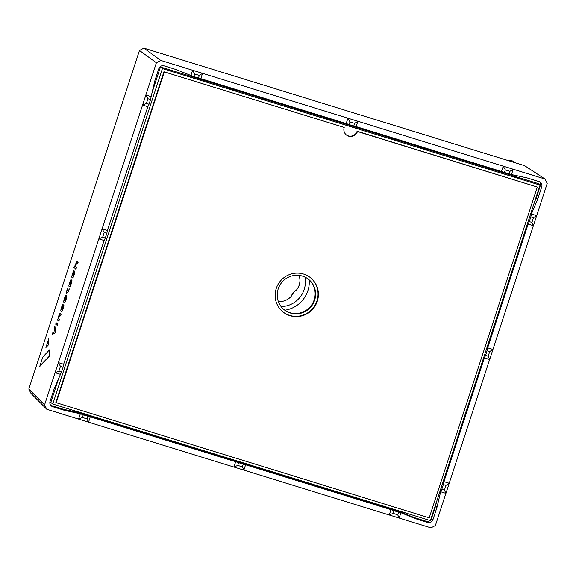 <?xml version="1.0" encoding="UTF-8"?>
<svg xmlns="http://www.w3.org/2000/svg" width="576" height="576" viewBox="0 0 576 576"><rect width="100%" height="100%" fill="white"/><g stroke="black" fill="none" stroke-linecap="round" stroke-linejoin="round"><path stroke-width="0.86" d="M430.114 520.517A4.248 4.147 -51.1 0 1 426.226 521.287L414.468 517.658A7.078 6.912 -51.1 0 1 413.899 517.45L399.47 511.553L78.883 412.589L63.598 409.32A7.078 6.912 -51.1 0 1 63.014 409.169L51.257 405.54A4.248 4.147 -51.1 0 1 50.688 405.317M436.579 501.682L435.571 505.987A7.078 6.912 -51.1 0 1 435.406 506.578L431.51 518.486A4.248 4.147 -51.1 0 1 430.56 520.099M539.633 181.829A4.248 4.147 -51.1 0 1 540.288 185.695L536.393 197.604A7.078 6.912 -51.1 0 1 536.177 198.18L534.449 202.255M152.057 92.678L160.459 66.967L538.078 183.535L540.043 185.126L430.394 520.603L52.776 404.035L50.81 402.444L58.781 378.05M60.386 374.342L55.116 372.715L58.925 371.074L61.546 371.88L54.144 388.966A7.078 6.912 128.9 0 0 53.928 389.542L50.04 401.45A4.248 4.147 128.9 0 0 52.697 406.706L64.454 410.335A7.078 6.912 128.9 0 0 65.038 410.486L80.33 413.755L78.581 419.09L46.786 409.277L31.018 393.444L28.8 389.066L44.568 404.899L46.786 409.277M61.546 371.88L63.079 367.186L60.458 366.372L58.406 362.65L63.677 364.277L58.385 362.628L44.568 404.899M63.655 364.255L104.105 240.509L98.834 238.867L55.094 372.694M60.458 366.372L58.925 371.074M63.677 364.277L63.079 367.186M149.026 104.227L150.559 99.533L147.938 98.726L145.886 94.997L151.157 96.624L145.865 94.975L142.596 105.062L146.405 103.421L149.026 104.227L147.866 106.69L142.574 105.041L102.125 228.802L107.417 230.45L102.125 228.802L104.198 232.546L102.665 237.247L98.856 238.889L102.125 228.802L98.834 238.867M102.665 237.247L105.286 238.054L104.126 240.516M105.286 238.054L106.819 233.359L104.198 232.546M107.417 230.45L106.819 233.359M107.395 230.429L147.845 106.682M194.674 74.002L193.802 76.658L200.815 78.682L202.558 73.339L199.31 75.434L194.674 74.002L192.622 70.272L202.536 73.325L192.6 70.258L190.858 75.593L192.6 70.258L160.805 60.444L156.391 62.777L142.574 105.041M147.938 98.726L146.405 103.421M151.157 96.624L150.559 99.533M193.802 76.658L176.429 69.696A7.078 6.912 128.9 0 0 175.86 69.487L164.102 65.858A4.248 4.147 128.9 0 0 158.81 68.659L154.922 80.568A7.078 6.912 128.9 0 0 154.757 81.158L151.135 96.602M156.391 62.777L139.471 50.465L143.885 48.132L160.805 60.444M198.446 78.084L199.31 75.434M200.822 78.667L346.176 123.538L347.926 118.202L202.536 73.325M349.128 124.603L353.765 126.036L354.636 123.379L349.999 121.946L349.128 124.603L346.176 123.538M346.205 123.559L347.926 118.202L357.862 121.27L356.141 126.626L353.765 126.036M349.999 121.946L347.947 118.224L357.883 121.291L354.636 123.379M356.141 126.619L501.502 171.49L503.273 166.169L357.862 121.27M505.318 169.891L503.273 166.169L513.209 169.236L503.251 166.147L501.502 171.49L509.09 173.981L509.962 171.324L505.318 169.891L504.454 172.548M530.827 216.914L529.294 221.609L531.914 222.422L533.448 217.721L530.827 216.914L531.425 214.006L536.695 215.633L531.403 213.984L537.624 199.339A7.078 6.912 128.9 0 0 537.84 198.763L541.728 186.862A4.248 4.147 128.9 0 0 539.071 181.606L527.314 177.977A7.078 6.912 128.9 0 0 526.73 177.826L511.466 174.557L513.209 169.236L509.962 171.324M511.466 174.571L509.09 173.981M536.674 215.611L547.2 183.413L544.982 179.028L513.187 169.214M544.982 179.028L524.585 165.65L143.885 48.132M531.425 214.006L530.777 213.48M533.448 217.721L536.695 215.633L533.405 225.698L528.134 224.071L529.294 221.609M531.914 222.422L533.405 225.698M528.134 224.071L487.663 347.81L492.934 349.438L533.383 225.691M487.685 347.832L492.955 349.459L489.708 351.547L487.087 350.741L487.663 347.81M492.955 349.459L489.665 359.525L488.174 356.249L489.708 351.547M487.087 350.741L485.554 355.435L488.174 356.249M489.665 359.525L484.394 357.898L485.554 355.435M484.394 357.898L443.923 481.637L449.194 483.264L489.643 359.518M443.347 484.567L441.806 489.262L444.427 490.068L445.968 485.374L443.347 484.567L443.923 481.637M443.945 481.658L449.194 483.264M445.968 485.374L449.215 483.286L445.925 493.351L440.654 491.724L441.806 489.262M444.427 490.068L445.925 493.351M440.654 491.724L437.011 507.154A7.078 6.912 128.9 0 1 436.846 507.744L432.958 519.653A4.248 4.147 128.9 0 1 427.666 522.446L415.908 518.818A7.078 6.912 128.9 0 1 415.339 518.616L400.91 512.712L399.19 518.069L430.963 527.868L435.377 525.535L445.896 493.344M397.692 514.793L398.563 512.136L393.926 510.71L393.055 513.36L397.692 514.793L399.19 518.069L389.254 515.002L390.974 509.645L245.592 464.767L243.864 470.124L389.232 514.987M393.055 513.36L389.254 515.002L390.996 509.666L393.926 510.71M398.563 512.136L400.932 512.734M242.374 466.848L243.238 464.191L235.678 461.722L233.928 467.057L237.737 465.415L242.374 466.848L243.864 470.124L233.906 467.042L235.649 461.7L90.266 416.822L88.546 422.179L233.906 467.042M243.238 464.191L245.614 464.789M238.601 462.758L237.737 465.415M87.048 418.903L87.912 416.246L83.275 414.814L82.411 417.47L87.048 418.903L88.546 422.179L78.581 419.09M82.411 417.47L78.602 419.112L80.352 413.777L83.275 414.814M87.912 416.246L90.288 416.844M80.352 413.777L78.883 412.589M66.103 295.207L66.787 295.79C67.255 296.467 65.124 302.99 64.519 302.746L63.77 302.141C63.302 301.464 65.434 294.941 66.038 295.186L66.787 295.79M71.122 279.648L71.41 280.296L69.869 285.026L71.791 280.224C72.31 280.721 70.171 287.28 69.617 286.877L68.947 286.301C68.429 285.782 70.574 279.223 71.122 279.648L71.496 280.325L70.2 285.221M71.676 280.454L71.87 280.246C72.389 280.742 70.25 287.309 69.696 286.906M56.498 323.222L57.946 324.065L57.406 325.714M55.98 322.776L55.8 324.331M54.749 326.282L55.505 331.459L54.965 332.906L52.056 334.721L52.639 332.928L54.986 331.682L54.331 327.773L54.886 326.066L55.584 331.481L55.044 332.935L52.164 334.454M49.5 356.004L39.672 366.602L42.775 357.106L49.406 349.884L49.5 356.004L39.701 366.091M49.406 349.884L49.716 355.342M48.694 344.599L45.914 347.508L48.816 338.638L48.694 344.599L45.914 347.508L45.943 346.997M48.571 338.962L48.91 343.93M57.946 318.794L58.118 318.571C58.658 315.814 59.306 314.093 60.055 313.409L61.006 314.633L60.516 315.922L59.58 315.115L58.342 318.73L59.321 319.579L58.946 320.94L57.485 320.155L58.104 318.535M60.07 313.409L61.135 314.302L60.523 315.929M59.659 315.137L58.421 318.751L59.4 319.601L58.86 321.25M66.859 290.218L67.234 290.138M67.889 288.403L67.522 290.383L68.263 291.024M69.149 289.109L67.759 292.73M67.68 292.709L66.895 292.032L66.42 293.263L66.391 291.578L67.968 288.094L67.442 290.362L68.198 291.01L69.35 288.907L67.788 292.745M66.967 292.09L66.427 293.27M74.383 266.278L75.118 266.508M77.069 261.389L78.134 262.31L77.537 263.945M76.651 263.117L75.42 266.731L76.399 267.617L76.018 268.985L73.922 267.638L74.455 265.99L75.11 266.551C75.658 263.786 76.298 262.066 77.047 261.382L78.005 262.649L77.515 263.938L76.572 263.088L75.341 266.702L76.32 267.588L75.78 269.237M63.079 304.243L61.466 309.269L62.093 309.809L63.749 304.819C64.267 305.316 62.129 311.882 61.574 311.479L60.905 310.903C60.386 310.385 62.532 303.826 63.079 304.243L62.64 305.878M62.662 305.87L61.546 309.29L62.158 309.823M63.598 305.042L63.828 304.848C64.354 305.345 62.208 311.904 61.654 311.501M74.722 271.267C75.24 271.764 73.102 278.323 72.54 277.927L71.87 277.351C71.359 276.826 73.505 270.266 74.052 270.691L72.432 275.71L73.066 276.257L74.801 271.289C75.319 271.786 73.181 278.352 72.619 277.949M73.634 272.311L72.511 275.738L73.13 276.264M139.471 50.465L28.8 389.066M74.052 270.691L73.584 272.318M48.83 343.908L48.614 344.57M49.637 355.32L49.421 355.975M57.485 325.411L56.038 324.583L56.578 322.934L57.866 324.043L57.564 325.433M69.667 284.854L70.625 281.246L69.667 284.854M70.704 281.268L69.682 284.803M66.708 295.762C67.176 296.438 65.045 302.969 64.44 302.717M64.951 301.046L64.332 300.506L65.527 296.856L66.146 297.396L64.951 301.046M65.016 301.054L64.411 300.535L65.606 296.885M440.006 491.198L440.633 491.702M399.47 511.553L400.91 512.712M515.837 162.95L514.469 162.014A10.188 9.943 128.9 0 0 507.586 160.402M280.008 301.536A2.124 1.85 95.3 0 0 279.389 301.579L278.359 301.558M278.345 301.522L279.958 301.529C281.203 301.622 284.256 301.183 286.286 300.046L286.33 300.067C283.406 301.291 281.095 301.795 279.389 301.579M287.402 299.498L287.41 299.455C290.009 297.677 291.298 296.489 291.283 295.906A2.124 1.973 15.3 0 1 291.895 294.962C291.564 296.251 290.088 297.756 287.46 299.47A24.919 24.322 -51.1 0 1 286.33 300.067M292.694 293.515A2.124 1.102 -144.7 0 0 292.5 293.695L294.091 291.794A2.124 1.087 44.9 0 0 293.962 292.01L291.895 294.962M299.333 275.58A2.124 0.814 173.3 0 0 299.318 275.717L299.664 277.502C300.182 279.13 300.089 281.484 299.376 284.573A24.919 24.322 -51.1 0 1 298.98 285.79C297.734 288.67 296.496 290.398 295.265 290.959L293.962 292.01M295.265 290.959A2.124 1.966 -115.7 0 1 296.071 290.21L294.098 291.794M299.664 277.502A2.124 1.858 164.2 0 0 299.722 278.114M299.376 284.573L299.347 284.537C300.132 282.247 300.024 279.31 299.714 278.1L299.318 275.717A2.124 0.814 173.3 0 0 299.362 275.846M304.92 277.092A24.35 23.767 -51.1 0 1 281.102 306.576M309.262 280.001A28.325 27.641 -51.1 0 1 284.854 310.212M52.776 404.035L162.432 68.558L540.043 185.126M164.34 71.914L344.203 127.44L164.34 71.914L56.225 402.696L429.206 517.831L537.322 187.049L357.098 131.234A7.078 6.912 -51.1 0 1 346.205 134.842M163.98 71.626L55.865 402.408L56.225 402.696M357.098 131.234L357.458 131.53A7.078 6.912 -51.1 0 1 346.378 134.993A7.078 6.912 -51.1 0 1 344.203 127.44M537.322 187.049L357.458 131.53M303.574 274.075A21.953 21.42 -51.1 0 1 310.565 277.798A21.953 21.42 -51.1 0 1 313.438 308.333A21.953 21.42 -51.1 0 1 282.982 311.947A21.953 21.42 -51.1 0 1 277.848 284.796A21.953 21.42 -51.1 0 1 303.574 274.075M160.459 66.967L162.432 68.558M283.946 309.542A19.476 19.001 128.9 0 0 314.172 299.837A19.476 19.001 128.9 0 0 308.419 279.252M278.194 288.958A19.476 19.001 -51.1 0 1 308.65 279.432A19.476 19.001 -51.1 0 1 311.198 306.526A19.476 19.001 -51.1 0 1 284.177 309.73A19.476 19.001 -51.1 0 1 278.194 288.958M282.802 311.803A21.953 21.42 128.9 0 0 313.078 308.045A21.953 21.42 128.9 0 0 310.385 277.654M63.598 409.32L65.038 410.486M63.014 409.169L64.454 410.335M51.257 405.54L52.697 406.706M540.288 185.695L541.728 186.862M536.393 197.604L537.84 198.763M536.177 198.18L537.624 199.339M435.571 505.987L437.011 507.154M435.406 506.578L436.846 507.744M431.51 518.486L432.958 519.653M426.226 521.287L427.666 522.446M414.468 517.658L415.908 518.818M413.899 517.45L415.339 518.616M286.286 300.046L287.46 299.47M291.283 295.906L292.5 293.695M299.347 284.537L298.951 285.746C297.626 288.634 296.662 290.124 296.071 290.21"/></g></svg>
